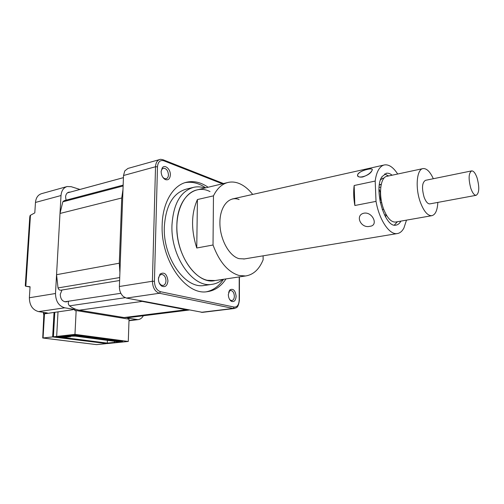 <?xml version="1.0" encoding="UTF-8"?>
<svg xmlns="http://www.w3.org/2000/svg" width="504" height="504" viewBox="0 0 504 504"><rect width="100%" height="100%" fill="white"/><g stroke="black" fill="none" stroke-linecap="round" stroke-linejoin="round"><path stroke-width="0.76" d="M227.436 182.606L197.329 189.838C184.105 192.364 174.787 211.806 177.238 234.316C179.563 256.82 193.215 277.137 207.226 280.287L215.076 280.545C197.316 285.163 175.6 255.32 176.847 225.439C177.036 199.048 194.065 183.305 210.011 191.583M196.749 247.999L197.429 199.546C191.192 213.545 190.966 229.692 196.749 247.999L213.022 245.007C219.353 261.948 228.022 272.103 239.028 275.474L245.587 275.971C253.373 274.774 259.22 269.382 263.132 259.799L263.107 255.83M197.429 199.546L213.469 195.848C217.256 188.2 222.264 183.702 228.495 182.347C231.985 181.654 235.532 182.032 239.135 183.488C244.037 185.516 248.548 189.164 252.68 194.424M213.022 245.007L213.469 195.848M239.117 199.534C229.27 195.609 219.958 206.086 219.901 222.453C219.694 238.776 228.98 255.994 239.053 258.665L244.453 258.924M392.112 175.216C390.159 173.615 388.269 172.96 386.442 173.25L381.994 176.683C373.319 188.723 384.81 228.148 395.917 225.143C397.902 224.86 399.565 223.518 400.894 221.117M372.28 169.697C372.935 167.454 360.536 170.383 358.016 173.912C354.721 179.72 369.287 176.57 371.82 170.856M397.681 174.019C393.391 167.391 389.031 164.348 384.602 164.89C382.391 165.293 380.47 166.767 378.838 169.3C377.042 172.185 375.82 176.098 375.19 181.056L376.022 201.373L354.854 205.506L354.161 185.516L375.19 181.056M376.022 201.373C379.229 219.946 389.403 234.99 397.146 233.591C399.874 233.213 402.129 231.361 403.918 228.016L406.501 220.135M354.854 205.506C353.575 198.311 353.348 191.652 354.161 185.516M369.898 226.302C378.788 225.597 372.664 211.674 364.046 213.161C354.627 215.063 360.782 228.722 369.898 226.302C360.795 228.722 354.627 215.082 364.039 213.161C372.651 211.661 378.8 225.59 369.898 226.302M379.021 189.044L380.249 192.282L380.57 199.798L379.978 201.064M385.384 216.707L386.48 215.208M384.489 215.006L386.184 214.698M382.252 209.664L383.733 209.387M380.482 199.212L381.081 199.099M380.312 202.747L381.704 202.476M379.361 184.993L381.181 184.609M379.109 187.412L380.778 187.066M383.405 178.939L382.958 178.007L380.526 179.878M379.392 184.735L381.245 184.351M388.647 175.953L384.539 173.981M394.33 225.099L397.41 221.728M362.691 176.992C359.006 177.452 357.342 176.621 357.714 174.497C359.371 172.084 362.691 170.365 367.681 169.338C371.253 168.468 372.721 168.815 372.084 170.383C370.541 173.137 367.41 175.342 362.691 176.992M422.755 168.651L387.091 176.287C380.274 176.772 378.221 195.388 383.714 209.33C387.204 217.967 391.117 222.22 395.445 222.075L395.848 222.006M433.327 178.725C430.107 171.719 426.705 168.336 423.121 168.575C416.688 168.947 415.019 188.023 420.43 202.438C423.87 211.371 427.631 215.794 431.726 215.706C435.355 214.868 437.39 210.433 437.837 202.4M471.53 170.919L425.496 180.325C422.075 182.461 421.615 188.087 424.116 197.209C425.83 201.707 427.726 203.937 429.799 203.893L429.981 203.855M477.124 178.007C475.455 173.263 473.647 170.887 471.7 170.881C468.6 172.998 468.304 178.8 470.799 188.282C472.469 192.969 474.258 195.313 476.16 195.306C479.272 193.189 479.594 187.425 477.124 178.007M75.235 190.745L123.43 177.641L75.518 190.651M60.915 290.197L60.808 290.216C59.497 290.266 58.571 289.504 58.023 287.929L56.555 274.693L60.001 213.463L62.811 201.827L64.134 200.68L123.152 185.113M122.989 189.536L121.741 197.984L60.001 213.463M56.555 274.693L119.297 263.201L121.741 197.984M119.297 263.201L119.902 272.57M128.785 317.577L124.047 317.545L79.241 310.193C75.858 309.626 72.62 308.177 69.546 305.84C68.21 304.523 67.927 302.98 68.695 301.19M138.94 300.46L142.172 301.392L79.241 310.193M124.047 317.545L186.108 309.746L142.172 301.392M186.108 309.746L188.962 309.985M122.604 341.384L75.562 335.066L59.8 336.848L56.662 336.445L58.017 311.806L56.662 336.445L53.411 336.817L106.949 343.602L128.287 341.46L129.043 319.177L76.154 310.552L74.964 334.36L128.287 341.46M116.733 341.983L116.386 342.014M74.964 334.36L56.662 336.445L59.8 336.848L59.768 337.441L68.828 336.42L70.749 336.666L63.328 337.497L107.295 343.098L107.402 340.351M76.154 310.552L74.888 310.729L74.976 308.983M127.852 317.69L127.808 318.975M54.791 312.266L53.411 336.817M122.611 341.29L122.585 341.951L118.434 342.374L116.726 342.147L116.745 341.573M116.405 341.529L116.367 342.581L114.66 342.361L114.698 341.309M116.367 342.581L107.383 343.482L59.768 337.441M114.66 342.361L107.295 343.098M122.585 341.951L75.109 335.714L70.913 336.187L75.348 336.155L119.215 341.901L116.726 342.147M75.14 335.11L75.109 335.714M68.859 335.821L68.828 336.42M70.913 336.187L70.944 335.588M70.749 336.666L70.806 335.601M208.114 187.249C201.165 182.423 194.147 180.716 187.053 182.12C173.376 184.779 162.578 202.268 162.162 224.929C160.555 260.108 185.705 295.571 207.056 291.709C214.736 290.714 221.048 286.442 225.994 278.907M205.663 187.834C198.916 183.173 192.087 181.434 185.163 182.624M222.743 279.399C219.429 282.234 215.731 283.903 211.648 284.395C192.793 287.891 170.636 256.416 171.958 225.269C173.357 203.666 180.678 190.991 193.914 187.249C197.518 186.512 201.184 186.77 204.907 188.017M192.749 187.532L186.442 189.069C173.143 192.824 165.772 205.43 164.323 226.882C162.924 257.809 185.1 289.012 204.051 285.51L205.298 285.327M228.325 294.5L229.912 289.857C233.264 288.269 235.33 290.399 236.124 296.257C235.721 300.655 234.114 302.318 231.292 301.253C229.427 299.905 228.444 297.65 228.325 294.5M229.559 299.37L230.486 300.208L231.834 300.554C233.396 300.214 234.24 298.765 234.354 296.22C234.07 292.654 232.829 290.745 230.618 290.493L229.383 291.098L228.614 292.244M158.407 278.699L159.995 274.088C164.266 271.675 166.918 273.93 167.958 280.86C167.322 285.844 165.224 287.589 161.671 286.083C159.548 284.483 158.464 282.019 158.407 278.699M159.245 283.009L160.946 284.981L162.924 285.503C164.776 285.094 165.797 283.525 165.986 280.81C165.69 276.765 164.153 274.636 161.374 274.409L159.604 275.398L158.458 277.95M161.141 171.492L162.219 167.895C164.795 164.002 170.692 169.193 170.352 174.957C169.93 178.983 168.216 180.508 165.218 179.518C162.634 177.931 161.28 175.253 161.141 171.492M162.798 177.257L164.323 178.517L166.106 178.781C167.542 178.34 168.323 177.043 168.443 174.875C168.021 170.547 166.333 168.336 163.384 168.229L161.929 169.237L161.154 171.221M159.573 159.585L127.934 168.437L124.772 170.906L123.512 175.505L119.385 286.499C119.379 290.852 120.758 294.254 123.537 296.692L126.41 298.072L202.507 312.348M206.501 291.759C213.349 290.272 219.019 286.108 223.511 279.279M67.851 301.323L66.232 301.883C62.509 301.669 60.505 299.162 60.241 294.361L61.992 290.021M66.068 200.17L65.583 196.907C65.822 194.336 66.906 192.755 68.834 192.163L70.245 192.1M54.035 312.373L52.655 336.918L106.111 343.495M52.655 336.918L42.727 338.001L43.854 314.149L44.497 313.809L43.06 338.008L96.585 344.629L42.865 338.02M43.823 312.417L43.741 313.803L47.345 312.959L38.556 311.604C32.584 309.935 29.522 305.317 29.364 297.751L30.07 286.751L25.509 286.178L25.282 285.541L29.78 216.865L30.133 215.447L34.801 212.89L35.469 202.444C35.96 197.7 38.039 194.758 41.7 193.624L66.811 186.625M79.934 189.454L71.196 186.694L67.164 186.53C63.523 187.658 61.469 190.663 61.009 195.533L55.497 293.511C55.698 301.298 58.779 306.06 64.745 307.812L74.712 309.45L74.737 308.883M128.06 317.671L128.041 318.2L138.008 319.643C140.219 319.385 141.996 318.087 143.35 315.756M43.741 313.803L43.432 314.087L43.848 314.25M74.712 309.45L44.497 313.809M106.105 343.671L96.585 344.629M123.121 185.97L62.811 201.827M58.023 287.929L119.719 277.559M125.206 297.7L69.546 305.84M234.713 308.423L233.157 308.448L159.44 293.259L160.511 291.715L234.158 307.068C237.214 307.207 238.89 304.863 239.186 300.044L239.211 276.923M126.41 298.072L159.44 293.259C155.037 291.715 152.693 287.715 152.403 281.251L154.426 281.308C154.671 286.902 156.7 290.373 160.511 291.715M119.385 286.499L152.403 281.251L155.528 166.742L157.475 166.824L154.426 281.308M222.415 183.809L163.75 160.77L163.025 159.737M123.512 175.505L155.528 166.742C155.774 162.754 157.204 160.341 159.825 159.51C160.121 159.176 161.324 159.308 163.447 159.907L223.493 183.551M163.75 160.77C160.083 159.831 157.991 161.847 157.475 166.824M201.216 312.322L233.157 308.448L234.158 307.068M61.009 195.533L35.469 202.444M128.999 320.512L136.521 319.593M29.364 297.751L55.497 293.511M64.745 307.812L38.556 311.604M30.467 215.233L25.83 286.215M25.509 286.178L30.057 287.003M213.923 280.722L245.587 275.971M232.067 199.042L384.023 165.022M243.734 259.043L397.146 233.591M386.001 173.344L386.442 173.25M429.799 203.893L476.16 195.306M395.445 222.075L431.726 215.706M60.808 290.216L119.612 280.507M189.17 310.029L127.972 317.678M185.737 182.454L187.053 182.12M211.648 284.395L204.051 285.51M229.383 291.098L229.912 289.857M229.263 290.676L229.578 290.632M159.604 275.398L159.995 274.088M161.929 169.237L162.219 167.895M164.323 178.517L165.218 179.518M160.946 284.981L161.671 286.083M230.486 300.208L231.292 301.253M202.287 312.379L234.209 308.511C236.036 307.446 238.153 309.047 239.4 300.119L239.425 276.891M138.008 319.643L128.993 320.746M43.533 312.373L43.439 313.91M123.43 177.66L67.41 192.874M120.853 293.29L64.751 301.789"/></g></svg>
